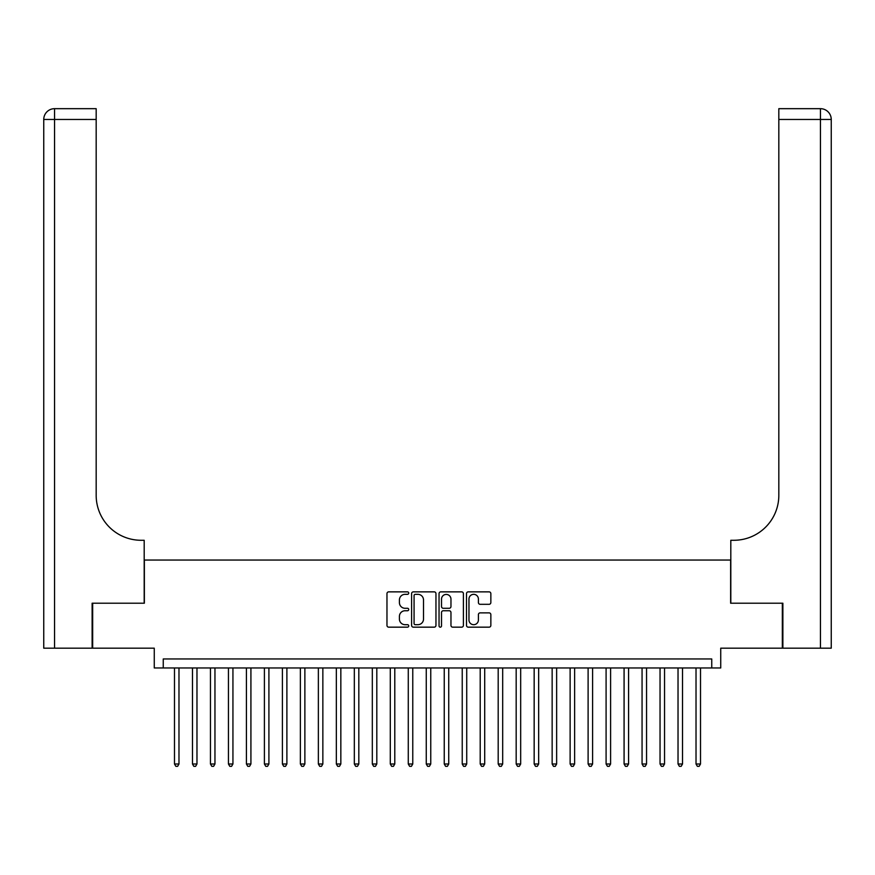 <?xml version="1.0" encoding="UTF-8"?>
<svg xmlns="http://www.w3.org/2000/svg" width="875" height="875" viewBox="0 0 875 875"><rect width="100%" height="100%" fill="white"/><g stroke="black" fill="none" stroke-linecap="round" stroke-linejoin="round"><path stroke-width="1.31" d="M408.723 593.097A1.236 1.236 0 0 0 407.488 591.861L388.741 591.861A1.761 1.761 0 0 0 386.969 593.622L386.969 625.395A1.761 1.761 0 0 0 388.741 627.167L407.488 627.167A1.236 1.236 0 0 0 408.723 625.931A1.236 1.236 0 0 0 407.488 624.695L405.059 624.695A5.644 5.644 0 0 1 399.416 619.041L399.416 616.394A5.644 5.644 0 0 1 405.059 610.75L407.488 610.75A1.236 1.236 0 0 0 408.723 609.514A1.236 1.236 0 0 0 407.488 608.278L405.059 608.278A5.644 5.644 0 0 1 399.416 602.623L399.416 599.977A5.644 5.644 0 0 1 405.059 594.333L407.488 594.333A1.236 1.236 0 0 0 408.723 593.097M489.092 604.308A1.761 1.761 0 0 0 490.853 602.536L490.853 593.622A1.761 1.761 0 0 0 489.092 591.861L468.256 591.861A1.761 1.761 0 0 0 466.495 593.622L466.495 625.395A1.761 1.761 0 0 0 468.256 627.167L489.092 627.167A1.761 1.761 0 0 0 490.853 625.395L490.853 614.633A1.761 1.761 0 0 0 489.092 612.872L480.178 612.872A1.761 1.761 0 0 0 478.406 614.633L478.406 619.97A4.725 4.725 0 0 1 473.692 624.695A4.725 4.725 0 0 1 468.967 619.97L468.967 599.058A4.725 4.725 0 0 1 473.692 594.333A4.725 4.725 0 0 1 478.406 599.058L478.406 602.536A1.761 1.761 0 0 0 480.178 604.308L489.092 604.308M711.747 667.964L720.738 667.964L720.738 648.178L782.337 648.178L782.337 603.214L730.636 603.214L730.636 560.055L144.364 560.055L144.364 603.214L92.662 603.214L92.662 648.178L154.262 648.178L154.262 667.964L711.747 667.964L711.747 658.962L163.253 658.962L163.253 667.964M435.958 593.622A1.761 1.761 0 0 0 434.186 591.861L413.361 591.861A1.761 1.761 0 0 0 411.6 593.622L411.6 625.395A1.761 1.761 0 0 0 413.361 627.167L434.186 627.167A1.761 1.761 0 0 0 435.958 625.395L435.958 593.622M440.814 591.861L461.639 591.861A1.761 1.761 0 0 1 463.4 593.622L463.4 625.395A1.761 1.761 0 0 1 461.639 627.167L452.725 627.167A1.761 1.761 0 0 1 450.964 625.395L450.964 612.511A1.761 1.761 0 0 0 449.192 610.75L443.286 610.75A1.761 1.761 0 0 0 441.514 612.511L441.514 625.931A1.236 1.236 0 0 1 440.278 627.167A1.236 1.236 0 0 1 439.042 625.931L439.042 593.622A1.761 1.761 0 0 1 440.814 591.861M415.308 594.333A1.236 1.236 0 0 0 414.072 595.569L414.072 623.459A1.236 1.236 0 0 0 415.308 624.695L417.867 624.695A5.644 5.644 0 0 0 423.511 619.041L423.511 599.977A5.644 5.644 0 0 0 417.867 594.333L415.308 594.333M450.964 599.145A4.725 4.725 0 0 0 446.239 594.42A4.725 4.725 0 0 0 441.514 599.145L441.514 606.517A1.761 1.761 0 0 0 443.286 608.278L449.192 608.278A1.761 1.761 0 0 0 450.964 606.517L450.964 599.145M174.486 667.964L174.486 763.995L178.981 763.995L178.981 667.964M178.981 763.995L177.636 766.325L175.842 766.325L174.486 763.995M92.127 603.214L144.189 603.214L144.189 540.28L141.127 540.28A44.964 44.964 0 0 1 96.173 495.316L96.173 119.459L54.545 119.459L54.545 648.178L92.127 648.178L92.127 603.214M54.545 648.178L43.75 648.178L43.75 119.459A10.795 10.795 0 0 1 54.545 108.675L96.173 108.675L96.173 119.459M141.127 540.28A44.964 44.964 0 0 1 96.173 495.316M54.545 108.675A10.795 10.795 0 0 0 43.75 119.459L54.545 119.459L54.545 108.675M782.873 603.214L730.811 603.214L730.811 540.28L733.873 540.28A44.964 44.964 0 0 0 778.827 495.316L778.827 108.675L820.455 108.675A10.795 10.795 0 0 1 831.25 119.459L831.25 648.178L782.873 648.178L782.873 603.214M733.873 540.28A44.964 44.964 0 0 0 778.827 495.316M192.478 667.964L192.478 763.995L196.973 763.995L196.973 667.964M196.973 763.995L195.617 766.325L193.823 766.325L192.478 763.995M210.459 667.964L210.459 763.995L214.955 763.995L214.955 667.964M214.955 763.995L213.609 766.325L211.805 766.325L210.459 763.995M228.441 667.964L228.441 763.995L232.936 763.995L232.936 667.964M232.936 763.995L231.591 766.325L229.786 766.325L228.441 763.995M246.422 667.964L246.422 763.995L250.917 763.995L250.917 667.964M250.917 763.995L249.572 766.325L247.778 766.325L246.422 763.995M264.403 667.964L264.403 763.995L268.909 763.995L268.909 667.964M268.909 763.995L267.553 766.325L265.759 766.325L264.403 763.995M282.395 667.964L282.395 763.995L286.891 763.995L286.891 667.964M286.891 763.995L285.534 766.325L283.741 766.325L282.395 763.995M300.377 667.964L300.377 763.995L304.872 763.995L304.872 667.964M304.872 763.995L303.527 766.325L301.722 766.325L300.377 763.995M318.358 667.964L318.358 763.995L322.853 763.995L322.853 667.964M322.853 763.995L321.508 766.325L319.703 766.325L318.358 763.995M336.339 667.964L336.339 763.995L340.834 763.995L340.834 667.964M340.834 763.995L339.489 766.325L337.695 766.325L336.339 763.995M354.331 667.964L354.331 763.995L358.827 763.995L358.827 667.964M358.827 763.995L357.47 766.325L355.677 766.325L354.331 763.995M372.312 667.964L372.312 763.995L376.808 763.995L376.808 667.964M376.808 763.995L375.452 766.325L373.658 766.325L372.312 763.995M390.294 667.964L390.294 763.995L394.789 763.995L394.789 667.964M394.789 763.995L393.444 766.325L391.639 766.325L390.294 763.995M408.275 667.964L408.275 763.995L412.77 763.995L412.77 667.964M412.77 763.995L411.425 766.325L409.62 766.325L408.275 763.995M426.256 667.964L426.256 763.995L430.752 763.995L430.752 667.964M430.752 763.995L429.406 766.325L427.612 766.325L426.256 763.995M444.248 667.964L444.248 763.995L448.744 763.995L448.744 667.964M448.744 763.995L447.388 766.325L445.594 766.325L444.248 763.995M462.23 667.964L462.23 763.995L466.725 763.995L466.725 667.964M466.725 763.995L465.38 766.325L463.575 766.325L462.23 763.995M480.211 667.964L480.211 763.995L484.706 763.995L484.706 667.964M484.706 763.995L483.361 766.325L481.556 766.325L480.211 763.995M498.192 667.964L498.192 763.995L502.688 763.995L502.688 667.964M502.688 763.995L501.342 766.325L499.548 766.325L498.192 763.995M516.173 667.964L516.173 763.995L520.669 763.995L520.669 667.964M520.669 763.995L519.323 766.325L517.53 766.325L516.173 763.995M534.166 667.964L534.166 763.995L538.661 763.995L538.661 667.964M538.661 763.995L537.305 766.325L535.511 766.325L534.166 763.995M552.147 667.964L552.147 763.995L556.642 763.995L556.642 667.964M556.642 763.995L555.297 766.325L553.492 766.325L552.147 763.995M570.128 667.964L570.128 763.995L574.623 763.995L574.623 667.964M574.623 763.995L573.278 766.325L571.473 766.325L570.128 763.995M588.109 667.964L588.109 763.995L592.605 763.995L592.605 667.964M592.605 763.995L591.259 766.325L589.466 766.325L588.109 763.995M606.091 667.964L606.091 763.995L610.597 763.995L610.597 667.964M610.597 763.995L609.241 766.325L607.447 766.325L606.091 763.995M624.083 667.964L624.083 763.995L628.578 763.995L628.578 667.964M628.578 763.995L627.222 766.325L625.428 766.325L624.083 763.995M642.064 667.964L642.064 763.995L646.559 763.995L646.559 667.964M646.559 763.995L645.214 766.325L643.409 766.325L642.064 763.995M660.045 667.964L660.045 763.995L664.541 763.995L664.541 667.964M664.541 763.995L663.195 766.325L661.391 766.325L660.045 763.995M678.027 667.964L678.027 763.995L682.522 763.995L682.522 667.964M682.522 763.995L681.177 766.325L679.383 766.325L678.027 763.995M696.019 667.964L696.019 763.995L700.514 763.995L700.514 667.964M700.514 763.995L699.158 766.325L697.364 766.325L696.019 763.995M820.455 648.178L820.455 119.459L778.827 119.459M820.455 108.675L820.455 119.459L831.25 119.459"/></g></svg>
